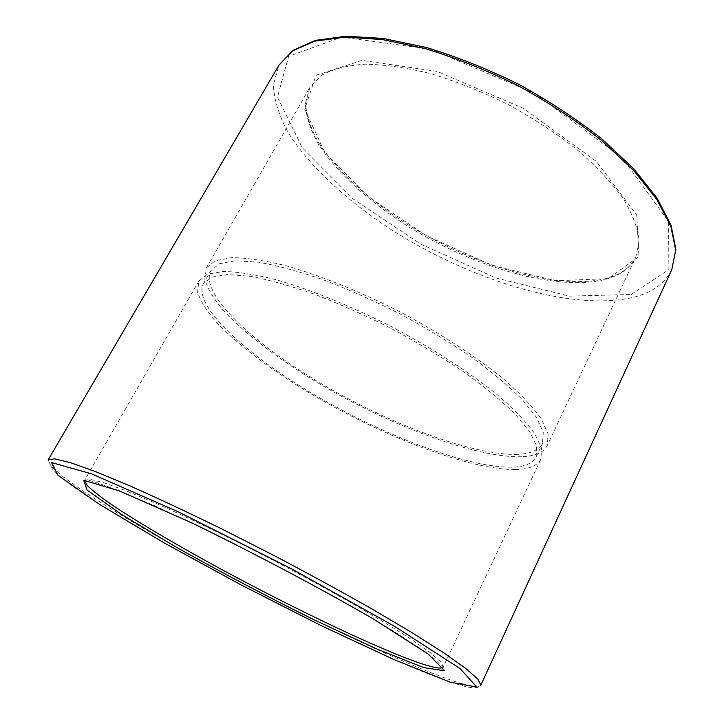 <?xml version="1.0" encoding="UTF-8"?>
<svg xmlns="http://www.w3.org/2000/svg" width="724" height="724" viewBox="0 0 724 724"><rect width="100%" height="100%" fill="white"/><g stroke="black" fill="none" stroke-linecap="round" stroke-linejoin="round"><path stroke-width="0.54" stroke-dasharray="3.62 2.71" d="M521.479 456.735C475.93 457.993 390.942 425.884 320.334 384.326C280.188 360.389 245.246 334.144 223.472 310.515C213.815 298.994 207.607 288.614 204.838 279.373L206.358 267.943L215.245 260.74L231.617 257.635C246.16 257.735 264.142 260.396 285.537 265.599C319.646 275.238 359.81 291.383 400.146 311.926C440.111 333.185 476.374 356.823 503.832 379.24C520.375 393.784 532.855 406.978 541.29 418.843L548.14 434.029L547.326 445.45C543.688 452.464 535.072 456.229 521.479 456.735M515.398 469.541C470.129 469.93 385.123 437.314 314.243 395.811C273.934 371.919 238.748 345.864 216.675 322.578C206.865 311.248 200.503 301.075 197.58 292.071L198.865 281.012L207.553 274.17L223.761 271.446C238.223 271.79 256.133 274.677 277.5 280.098C311.582 290.043 351.801 306.406 392.281 327.04C432.4 348.362 468.881 371.919 496.564 394.137C513.262 408.535 525.905 421.549 534.484 433.196L541.543 448.029L540.928 459.07C537.416 465.804 528.909 469.297 515.398 469.541M517.678 454.355C473.632 455.758 390.761 424.536 321.863 384.019C253.119 343.665 199.308 293.6 210.802 270.749L219.453 263.717L235.4 260.712L258.459 262.215C277.129 265.509 298.46 271.265 322.452 279.473C347.484 289.012 373.104 300.37 399.304 313.537C425.124 327.447 449.124 341.918 471.297 356.959C491.777 371.901 508.728 386.082 522.14 399.476L536.593 417.504L543.281 432.291L542.493 443.414C538.991 450.165 530.719 453.812 517.678 454.355M511.587 467.17C467.804 467.722 384.924 436.011 315.755 395.539C246.739 355.231 192.358 305.772 203.326 283.799L211.797 277.138L227.58 274.487L250.522 276.342C269.138 279.871 290.442 285.826 314.442 294.206C339.511 303.89 365.186 315.356 391.476 328.587C417.395 342.533 441.513 356.995 463.822 371.964C484.456 386.815 501.551 400.861 515.117 414.092L529.796 431.812L536.683 446.265L536.077 457.016C532.71 463.496 524.547 466.88 511.587 467.17M608.395 278.586L555.806 280.794L492.085 265.4L426.753 235.988L368.226 196.684L324.732 152.312L304.741 109.134L315.99 75.368L362.054 60.382L437.124 71.395L523.325 108.301L596.232 161.289L636.731 215.046L638.93 256.377L608.395 278.586M605.698 279.301C620.378 275.319 630.414 267.934 635.799 257.147L639.102 240.857C637.853 228.205 632.568 214.123 623.237 198.611C611.554 182.548 596.178 166.23 577.119 149.66C556.24 133.37 533.244 118.32 508.121 104.518C482.401 91.858 456.88 81.64 431.558 73.893C407.06 67.785 384.878 64.545 365.014 64.183C346.95 65.441 332.388 69.187 321.302 75.423L309.854 87.477L305.338 103.776C306.017 116.057 310.171 129.162 317.809 143.099C335.61 171.253 367.213 200.15 405.105 224.558C471.903 266.758 556.611 292.034 605.698 279.301M631.265 294.478L668.886 269.581L668.542 221.444L621.807 157.325L534.62 93.369L430.834 49.196L341.592 37.114L288.632 56.345L277.464 97.116L302.297 147.796L353.276 199.01L420.662 244.042L495.623 277.88L569.272 296.125L631.265 294.478M671.8 269.636C664.804 283.708 651.573 293.048 632.106 297.636C570.838 311.329 470.672 280.179 391.956 230.105C347.239 201.055 309.709 166.674 288.306 132.754C279.111 115.94 274.115 100.039 273.319 85.07L278.975 65.142M453.432 680.967C469.822 686.488 478.953 687.891 480.817 685.176C478.854 688.207 473.478 688.605 464.69 686.352L451.296 682.442C400.834 665.247 304.723 619.165 218.476 572.874C169.226 546.303 123.514 519.895 90.111 498.284C74.708 488.094 62.481 478.998 53.413 471.016L48.128 459.93L51.051 466.193L63.232 476.89L83.188 491.116C115.415 512.529 161.751 539.642 212.295 567.118C300.804 615.011 401.558 663.293 453.432 680.967M84.572 480.302L90.129 479.342L103.623 482.673L125.143 490.429L154.158 502.556C187.679 517.398 228.757 537.262 271.373 559.299C299.682 574.186 326.433 588.775 351.647 603.047C375.231 616.739 395.232 628.921 411.666 639.582L430.364 652.758L440.835 661.908L443.233 667.003M206.358 267.943L309.854 87.477L305.582 103.134C306.297 115.062 310.469 127.949 318.089 141.786C335.9 169.832 367.638 198.856 405.693 223.354C472.709 265.744 558.032 290.948 606.594 278.387C620.984 274.487 630.722 267.409 635.799 257.147L547.326 445.45M198.865 281.012L84.618 480.22C86.066 477.994 110.084 486.781 156.674 506.592L231.97 542.403L334.922 596.793L391.132 629.581L424.228 651.075L437.694 661.265L443.269 666.931L540.928 459.07M536.077 457.016L542.493 443.414M203.326 283.799L210.802 270.749"/><path stroke-width="1.09" d="M278.975 65.142L292.695 50.798L314.804 41.159L344.995 37.159L382.335 39.539L425.205 48.617C455.849 57.938 486.763 70.273 517.959 85.622C548.421 102.365 576.25 120.618 601.463 140.375L633.491 170.285L656.858 199.507L670.904 226.531L675.682 250.169L671.8 269.636L675.872 249.563L671.121 225.445L657.084 198.15L633.762 168.81L601.843 138.899C576.72 119.17 548.991 100.962 518.646 84.274C487.578 68.997 456.763 56.725 426.192 47.458L383.385 38.472L345.972 36.2L315.564 40.354L293.084 50.3L278.975 65.142L48.128 459.93L54.662 458.844L70.671 462.727L96.364 471.93L131.234 486.447C158.656 498.646 189.027 512.909 222.34 529.244L273.482 555.245C307.944 573.372 340.452 591.11 371.023 608.441L411.431 632.305L443.323 652.55L465.595 668.315L477.967 679.202L480.817 685.176L671.8 269.636M450.328 682.189L394.209 659.682L321.194 625.617L241.78 585.291L164.972 543.362L100.039 504.7L57.983 475.315L51.558 462.591L91.468 473.804L177.525 511.488L290.043 568.005L394.354 626.179L460.192 668.659L476.727 687.013L450.328 682.189M423.947 667.664L444.527 670.741L428.373 654.17L371.928 618.079C315.257 585.607 255.237 553.878 191.869 522.882L119.234 490.854L83.685 480.284L87.025 489.994L121.713 514.574L177.398 547.842C221.535 572.467 266.921 596.377 313.573 619.572L376.67 648.921L423.947 667.664M443.233 667.003C441.749 669.012 435.006 668.08 423.015 664.198C382.272 650.813 297.428 610.413 222.404 569.888C179.615 546.674 140.619 523.877 113.804 506.085C101.55 497.678 92.663 490.809 87.133 485.487L84.572 480.302"/></g></svg>
